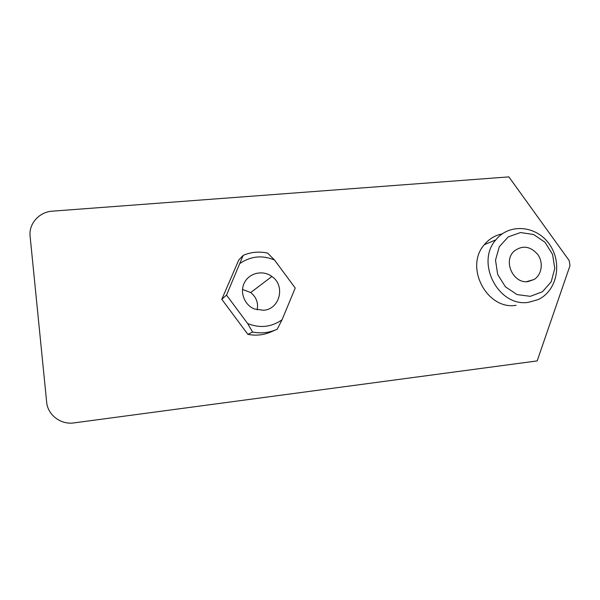 <?xml version="1.0" encoding="UTF-8"?>
<svg xmlns="http://www.w3.org/2000/svg" width="600" height="600" viewBox="0 0 600 600"><rect width="100%" height="100%" fill="white"/><g stroke="black" fill="none" stroke-linecap="round" stroke-linejoin="round"><path stroke-width="0.9" d="M247.665 323.565L252.623 332.048L247.86 334.35L221.798 299.288L226.53 295.103L247.665 323.565C260.017 328.447 271.493 327.165 282.082 319.718L295.207 288.03L274.53 260.017L267.623 253.103C259.215 251.28 251.062 252.03 243.18 255.345L226.53 295.103M221.798 299.288L238.755 260.055L243.18 255.345M252.623 332.048C261.195 333.705 269.385 332.767 277.2 329.228L282.082 319.718M247.86 334.35C256.17 335.962 264.12 335.048 271.695 331.612L275.415 330M240.27 263.25C251.04 256.065 262.462 254.985 274.53 260.017M263.55 310.282L254.377 308.97C244.17 304.89 239.385 291.653 244.68 282.218C249.788 272.67 263.183 269.918 271.913 276.472C285.638 285.615 279.93 309.233 263.55 310.282M528.555 302.31L538.02 299.64C557.107 291 562.71 262.763 549.42 244.298C536.55 225.495 509.213 222.945 495.84 239.85C475.245 262.748 498.653 307.433 528.555 302.31M530.317 296.332L517.05 294.585L505.38 286.778L497.678 274.462L495.51 260.138L499.312 246.712L508.245 236.88L520.493 232.553L533.602 234.502L545.025 242.295L552.562 254.392L554.775 268.455L551.205 281.767L542.498 291.728L530.317 296.332M516.082 305.31C486.945 310.305 464.235 266.947 484.327 244.68C489.09 238.935 495.037 235.343 502.17 233.888M528.045 281.595C513.263 284.017 502.763 261.03 514.125 251.138C522.472 244.965 530.377 246.097 537.825 254.55C543.6 262.597 541.822 274.748 534.105 279.487L528.045 281.595M257.168 309.87C258.465 302.85 256.305 297.075 250.688 292.56L242.498 289.425M570 265.627L569.197 260.595L508.875 176.887L52.335 211.163C39.285 211.868 28.59 223.778 30.105 236.212L46.65 402.045C47.648 414.99 60.802 424.95 74.032 422.888L537.165 360.915L570 265.627M484.327 244.68L495.84 239.85M526.575 281.678L534.105 279.487M250.688 292.56L271.913 276.472"/></g></svg>
